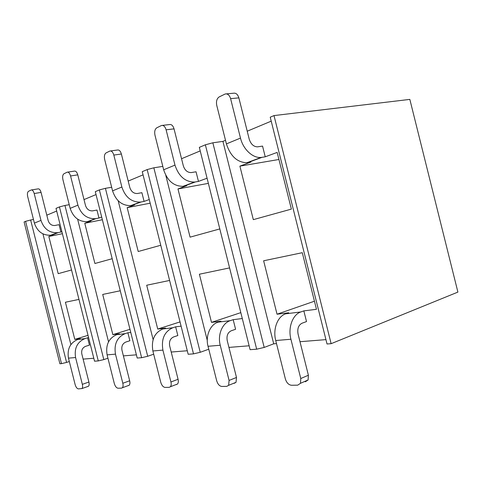 <?xml version="1.0" encoding="UTF-8"?>
<svg xmlns="http://www.w3.org/2000/svg" width="482" height="482" viewBox="0 0 482 482"><rect width="100%" height="100%" fill="white"/><g stroke="black" fill="none" stroke-linecap="round" stroke-linejoin="round"><path stroke-width="0.72" d="M181.545 158.729L200.217 150.902M207.272 340.376L165.796 175.352M249.14 345.787L228.938 347.408M207.073 178.22L198.457 181.395L196.041 171.779L191.209 172.586C187.45 172.586 184.823 170.327 183.323 165.814L174.038 128.857L166.109 129.809C165.091 126.543 163.567 125.103 161.524 125.483L156.801 127.796C154.897 129.14 154.282 131.604 154.969 135.195L163.663 169.778L174.978 165.109L166.109 129.809M198.457 181.395L195.415 181.937L183.871 186.197L186.895 185.648L177.966 188.938L190.077 237.15L219.804 228.926M229.589 267.902L199.391 274.216L211.496 322.374L220.943 321.193L218.033 322.169L230.251 320.657C222.341 323.054 217.43 334.821 220.238 345.251L208.025 346.287C205.272 336.075 210.176 324.531 218.033 322.169M208.025 346.287L216.689 380.768C217.78 384.244 219.485 386.136 221.804 386.45L226.775 386.365L228.631 385.329L229.077 380.437L236.487 377.46L227.233 340.617C226.42 335.779 227.739 332.508 231.203 330.797L235.59 329.266L233.18 319.674L242.301 318.536M128.2 181.081L143.052 174.858M153.125 339.587L118.18 200.765M187.287 350.751L171.218 352.041M149.251 199.512L144.088 201.41L141.895 192.692L137.262 193.517C133.671 193.589 131.188 191.583 129.815 187.498L121.386 154.017L113.818 155.071C112.896 152.065 111.583 150.721 109.878 151.041L106.052 152.921C104.492 154.053 104.028 156.24 104.666 159.488L112.565 190.86L121.862 187.022L113.818 155.071M144.088 201.41L141.172 201.958L131.664 205.471L134.556 204.916L127.176 207.634L138.214 251.508L160.759 245.266M169.604 280.446L146.703 285.236L157.735 329.061L165.549 328.085L162.747 328.989L172.815 327.748C164.428 331.604 161.127 339.057 162.904 350.119L152.872 350.974C151.131 340.111 154.421 332.785 162.747 328.989M152.872 350.974L160.747 382.256C161.723 385.407 163.169 387.13 165.085 387.414L169.164 387.347L170.447 386.715C171.243 385.654 171.405 384.076 170.929 381.985L178.069 379.274L169.664 345.883C168.947 341.497 170.254 338.521 173.598 336.948L177.828 335.532L175.641 326.832L181.099 326.151M84.007 199.596L96.032 194.559M108.534 341.822L77.614 219.147M136.4 354.83L123.392 355.879M101.69 217.02L98.967 218.021L96.96 210.044L92.532 210.875C89.104 210.995 86.76 209.188 85.489 205.465L77.777 174.858L70.565 175.96C69.721 173.189 68.583 171.929 67.143 172.188L63.973 173.749C62.672 174.725 62.323 176.689 62.919 179.653L70.155 208.357L77.921 205.151L70.565 175.96M98.967 218.021L96.177 218.569L88.212 221.509L90.971 220.961L84.766 223.25L94.912 263.497L112.192 258.714M120.265 290.767L102.708 294.442L112.842 334.647L119.409 333.827L116.722 334.671L125.163 333.628C117.108 337.201 113.879 344.04 115.475 354.149L107.088 354.86C105.522 344.925 108.739 338.195 116.722 334.671M107.088 354.86L114.3 383.485C115.18 386.377 116.427 387.95 118.036 388.215L121.446 388.155L122.362 387.751C123.133 386.829 123.284 385.335 122.814 383.262L129.664 380.774L121.97 350.251C121.325 346.239 122.609 343.509 125.82 342.051L129.881 340.738L127.875 332.773L130.755 332.417M78.964 299.406L65.419 302.238L74.788 339.382L80.392 338.683L77.819 339.473L84.995 338.587C77.277 341.919 74.138 348.233 75.578 357.536L68.462 358.144C67.046 348.98 70.167 342.756 77.819 339.473M68.462 358.144L75.12 384.528C75.921 387.191 77.006 388.643 78.379 388.89L81.952 388.558C82.669 387.763 82.796 386.353 82.344 384.335L88.905 382.039L81.807 353.927C81.229 350.233 82.47 347.709 85.549 346.353L89.441 345.124L87.591 337.786L88.61 337.659M61.883 231.673L60.919 232.029L59.063 224.678L54.834 225.504C51.574 225.654 49.351 224.016 48.17 220.587L41.06 192.408L34.198 193.529C33.421 190.956 32.421 189.775 31.191 189.986L28.516 191.306C27.414 192.149 27.149 193.939 27.709 196.662L34.385 223.112L40.976 220.395L34.198 193.529M60.919 232.029L58.256 232.571L48.827 236.481L58.208 273.656L71.535 269.968M46.808 215.183L56.677 211.05M70.884 344.606L42.94 233.878M93.803 358.253L83.115 359.108M327.031 343.985L331.128 343.684L457.9 292.092L409.839 99.394L274.005 115.584L270.227 117.192L327.031 343.985L270.227 117.192M147.161 169.58L142.25 171.67L188.167 354.264L193.505 353.866L147.161 169.58L153.842 167.802L200.223 352.288L193.505 353.866M162.808 166.392L153.842 167.802M205.368 144.799L199.331 147.371L250.116 349.679L256.671 349.191L205.368 144.799L212.851 142.805L264.196 347.432L256.671 349.191M276.499 343.594L273.71 343.817L222.925 141.389L212.851 142.805M222.925 141.389L225.51 140.304M247.224 131.206L271.161 121.175M25.576 221.334L24.1 221.961L59.895 363.753L61.497 363.633L25.576 221.334L30.637 220.009L66.582 362.422L61.497 363.633M33.463 219.479L30.637 220.009M59.443 206.917L56.008 208.381L94.544 361.193L98.274 360.916L59.443 206.917L64.95 205.465L103.811 359.596L98.274 360.916M69.233 204.699L64.95 205.465M99.376 189.92L95.297 191.655L137.207 358.036L141.63 357.704L99.376 189.92L105.413 188.323L147.703 356.27L141.63 357.704M111.661 187.263L105.413 188.323M208.76 349.215L200.223 352.288M153.686 354.204L147.703 356.27M107.932 358.222L103.811 359.596M69.318 361.536L66.582 362.422M325.874 339.629L299.991 341.708M273.71 343.817L264.196 347.432M275.734 340.533L285.368 378.942C286.609 382.816 288.664 384.919 291.532 385.263L297.707 385.16L300.491 383.304L300.768 378.533L308.39 375.231L298.087 334.128C297.153 328.736 298.46 325.103 302.009 323.229L306.522 321.566L303.841 310.878L316.469 309.305L302.286 252.695L263.636 260.78L277.036 314.216L288.688 312.764L285.687 313.818L300.834 311.95C292.688 314.529 287.808 327.597 290.917 339.244L275.734 340.533C272.685 329.152 277.584 316.361 285.687 313.818M265.239 156.807L262.081 157.325L247.778 162.609L250.911 162.079L239.897 166.133L253.321 219.647L291.369 209.11L277.168 152.414L265.239 156.807L262.551 146.094L257.539 146.847C253.628 146.739 250.851 144.16 249.206 139.111L238.867 97.87L230.601 98.659C229.486 95.111 227.697 93.55 225.227 93.978L219.208 96.906C216.828 98.527 216.002 101.347 216.743 105.353L226.407 143.895L240.482 138.087L230.601 98.659M331.128 343.684L274.005 115.584M48.827 236.481L62.389 233.704M74.788 339.382L88.025 335.333M87.591 337.786L84.995 338.587M51.478 235.071L50.694 235.204C42.717 235.517 37.277 231.487 34.385 223.112M40.976 220.395C43.91 228.902 49.405 233.005 57.466 232.704L58.256 232.571M82.344 384.335L75.578 357.536M31.589 189.92L38.042 188.89C39.289 188.679 40.295 189.848 41.06 192.408M88.905 382.039C89.357 384.046 89.218 385.443 88.495 386.245L87.808 386.528M84.766 223.25L102.371 219.738M127.176 207.634L150.179 203.211M177.966 188.938L208.369 183.371M239.897 166.133L278.939 159.482M112.842 334.647L129.965 329.296M127.875 332.773L125.163 333.628M157.735 329.061L180.033 321.904M175.641 326.832L172.815 327.748M211.496 322.374L240.819 312.631M233.18 319.674L230.251 320.657M277.036 314.216L314.439 301.208M303.841 310.878L300.834 311.95M88.212 221.509L87.393 221.648C79.012 221.883 73.27 217.454 70.155 208.357M77.921 205.151C81.084 214.406 86.893 218.924 95.352 218.701L96.177 218.569M131.664 205.471L130.809 205.603C122.018 205.73 115.933 200.819 112.565 190.86M121.862 187.022C125.284 197.174 131.435 202.193 140.304 202.091L141.172 201.958M183.871 186.197L182.979 186.323C173.773 186.293 167.332 180.78 163.663 169.778M174.978 165.109C178.714 176.34 185.227 181.991 194.511 182.063L195.415 181.937M247.778 162.609L246.85 162.723C237.252 162.452 230.438 156.174 226.407 143.895M240.482 138.087C243.151 149.384 252.917 158.379 261.148 157.439L262.081 157.325M122.814 383.262L115.475 354.149M170.929 381.985L162.904 350.119M229.077 380.437L220.238 345.251M300.768 378.533L290.917 339.244M67.667 172.11L74.342 171.116C75.794 170.857 76.939 172.104 77.777 174.858M110.565 150.944L117.439 150.023C119.156 149.703 120.47 151.035 121.386 154.017M162.44 125.38L169.453 124.567C171.502 124.187 173.032 125.615 174.038 128.857M226.432 93.87L233.493 93.237C235.975 92.815 237.765 94.358 238.867 97.87M129.664 380.774C130.128 382.835 129.971 384.323 129.2 385.238L128.272 385.648M178.069 379.274C178.545 381.352 178.376 382.919 177.569 383.979L176.279 384.612M236.487 377.46L236.023 382.316L234.156 383.359M308.39 375.231L308.1 379.967L305.305 381.816M140.304 202.091L130.809 205.603M194.511 182.063L182.979 186.323M57.466 232.704L50.694 235.204M95.352 218.701L87.393 221.648M261.148 157.439L246.85 162.723M300.491 383.304L308.1 379.967M81.952 388.558L88.495 386.245M170.447 386.715L177.569 383.979M228.631 385.329L236.023 382.316M122.362 387.751L129.2 385.238"/></g></svg>
